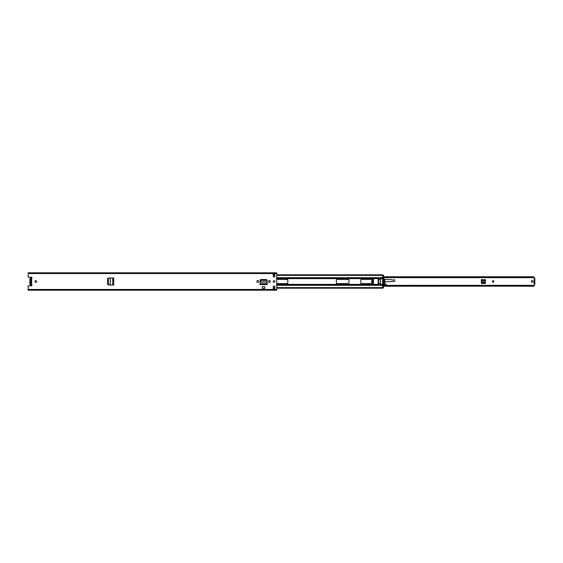 <?xml version="1.0" encoding="UTF-8"?>
<svg xmlns="http://www.w3.org/2000/svg" width="563" height="563" viewBox="0 0 563 563"><rect width="100%" height="100%" fill="white"/><g stroke="black" fill="none" stroke-linecap="round" stroke-linejoin="round"><path stroke-width="0.84" d="M35.8 282.359A0.859 0.859 0 0 0 36.658 281.5A0.859 0.859 0 0 0 35.8 280.641A0.859 0.859 0 0 0 34.941 281.5A0.859 0.859 0 0 0 35.8 282.359M256.911 281.634A0.88 0.88 0 0 0 257.791 282.513A0.88 0.88 0 0 0 258.67 281.634L258.67 281.366A0.88 0.88 0 0 0 257.791 280.487A0.88 0.88 0 0 0 256.911 281.366L256.911 281.634M274.04 282.359A0.859 0.859 0 0 0 274.906 281.5A0.859 0.859 0 0 0 274.04 280.641A0.859 0.859 0 0 0 273.182 281.5A0.859 0.859 0 0 0 274.04 282.359M268.537 281.634A0.88 0.88 0 0 0 269.417 282.513A0.88 0.88 0 0 0 270.296 281.634L270.296 281.366A0.88 0.88 0 0 0 269.417 280.487A0.88 0.88 0 0 0 268.537 281.366L268.537 281.634M260.029 284.406L260.183 280.275A0.767 0.767 0 0 1 260.943 279.551L266.264 279.551A0.767 0.767 0 0 1 267.024 280.275L267.179 284.596L260.029 284.596L267.179 284.406M274.807 276.912L274.807 273.815L273.28 273.815L273.28 276.912L274.807 276.912M273.28 286.088L273.28 289.185L274.807 289.185L274.807 286.088L273.28 286.088M30.993 278.537L31.648 278.312A0.577 0.577 0 0 0 31.401 277.214L28.15 277.214L28.15 272.802L276.722 272.802L276.722 290.198L28.15 290.198L28.15 285.786L31.401 285.786A0.577 0.577 0 0 0 31.648 284.688L30.993 284.463M113.508 285.075L108.342 284.92A0.767 0.767 0 0 1 107.617 284.16L107.617 278.84A0.767 0.767 0 0 1 108.342 278.08L113.698 277.925L113.698 285.075L113.508 277.925M262.379 286.616L264.828 286.616L264.828 288.425L262.379 288.425L262.379 286.616M274.807 274.35L273.28 274.35M273.28 288.65L274.807 288.65M273.28 274.427L274.807 274.427M273.28 288.573L274.807 288.573M28.15 290.008L276.722 290.008M28.15 272.992L276.722 272.992L28.15 272.992M31.76 278.235A1.302 1.302 0 0 0 30.233 280.233A0.38 0.38 0 0 1 30.311 280.536A1.358 1.358 0 0 1 30.993 280.17L30.993 282.83A1.358 1.358 0 0 1 30.311 282.464A0.38 0.38 0 0 1 30.233 282.767A1.302 1.302 0 0 0 31.76 284.765M260.908 280.36L266.299 280.36L267.059 280.986L267.108 281.901L260.099 281.901L260.922 280.121L266.299 280.36M260.922 280.121L260.148 280.986M267.059 280.986L266.285 280.121M108.314 284.195L108.314 278.805L109.011 278.045L110.242 277.981L110.242 285.019L109.011 284.955L108.187 284.188L108.314 278.805M108.187 284.188L109.011 284.955M109.011 278.045L108.187 278.812M30.128 282.535L30.085 282.647A1.492 1.492 0 0 0 31.894 284.913A1.492 1.492 0 0 1 30.085 282.647L29.923 282.147A1.492 1.492 0 0 1 29.923 280.853L30.085 280.353A1.492 1.492 0 0 1 31.894 278.087A1.492 1.492 0 0 0 29.769 279.438M29.923 282.147A0.38 0.38 0 0 1 30.092 282.183L30.311 282.464M30.993 278.629L30.993 281.036A0.535 0.535 0 0 0 30.993 281.964L30.993 284.371M30.092 282.183A1.358 1.358 0 0 1 30.092 280.817A0.38 0.38 0 0 1 29.923 280.853M276.722 288.143L382.65 288.143L382.65 284.836L380.546 284.836L380.391 285.286L378.899 285.286L378.751 284.836L276.722 284.836M348.617 283.604L336.758 283.604A0.38 0.38 0 0 1 336.378 283.224L336.378 279.776A0.38 0.38 0 0 1 336.758 279.396L348.617 279.396A0.38 0.38 0 0 1 348.997 279.776L348.997 283.224A0.38 0.38 0 0 1 348.617 283.604M360.848 283.224L360.848 279.776A0.38 0.38 0 0 1 361.235 279.396L373.086 279.396A0.38 0.38 0 0 1 373.473 279.776L373.473 283.224A0.38 0.38 0 0 1 373.086 283.604L361.235 283.604A0.38 0.38 0 0 1 360.848 283.224M276.722 279.396L287.426 279.396A0.38 0.38 0 0 1 287.813 279.776L287.813 283.224A0.38 0.38 0 0 1 287.426 283.604L276.722 283.604M378.751 283.661L378.174 283.358L378.174 279.642L378.751 279.339M382.65 284.836L383.417 284.66L383.417 285.181L382.65 285.181M276.722 278.164L378.751 278.164L378.899 277.714L382.65 278.164L382.65 274.857L276.722 274.857M382.65 277.819L383.417 277.819L383.417 278.34L382.65 278.164M380.546 279.016L380.391 277.721L378.899 277.721L378.751 279.016L380.546 279.016L380.546 279.396L378.751 279.396L378.751 279.016M380.546 283.604L380.546 283.984L378.751 283.984L378.751 283.604L380.546 283.604L380.546 279.396M383.417 284.66L383.417 278.34M382.65 278.34L382.65 284.66M383.417 287.813L382.65 288.193L383.417 287.813L383.417 285.181M380.546 285.124L380.546 283.984M378.899 285.279L380.391 285.279M383.417 277.819L383.417 275.187L382.65 275.187L382.65 274.807L383.417 275.187M383.417 277.904A5.166 5.166 0 0 1 383.417 285.096M383.417 278.636A4.687 4.687 0 0 1 383.417 284.364M378.751 283.984L378.751 285.124M378.751 279.396L378.751 283.604M533.034 281.5A0.859 0.859 0 0 1 532.176 282.359A0.859 0.859 0 0 1 531.31 281.5A0.859 0.859 0 0 1 532.176 280.641A0.859 0.859 0 0 1 533.034 281.5M493.92 280.923L492.336 280.923L493.132 282.542L493.92 280.923M286.335 279.396A0.38 0.38 0 0 0 286.666 279.586L287.756 279.586M287.756 283.414L286.666 283.414A0.38 0.38 0 0 0 286.335 283.604M534.16 285.476L534.16 277.524M482.104 283.527L484.652 283.527A0.767 0.767 0 0 0 485.412 282.795L485.482 279.663L481.274 279.663L481.337 282.795A0.767 0.767 0 0 0 482.104 283.527M383.417 277.102L533.4 277.102L534.16 277.573L534.16 277.095L533.4 277.102M383.417 276.778L533.4 276.778M533.823 276.869L534.16 277.573M383.417 286.222L533.823 286.131M383.417 285.898L533.4 286.222M534.16 285.905L534.16 285.427L533.4 285.898M534.16 285.427L533.991 286.025M534.85 278.312L534.238 278.284L534.85 278.312L534.85 284.688L534.238 284.716L534.85 284.688M534.315 278.312L534.315 284.688M481.274 280.599L481.302 281.859L485.454 281.859L485.482 280.599L481.274 280.599M481.33 282.506L482.09 283.182L484.659 283.182L485.426 282.506M481.274 280.388L485.482 280.388M373.473 280.163A1.337 1.337 0 0 0 372.206 281.5A1.337 1.337 0 0 0 373.473 282.837M373.382 283.463L373.29 283.449A1.963 1.963 0 0 1 373.213 279.565L373.382 279.529M384.311 283.829L385.775 284.005A0.535 0.535 0 0 1 386.239 284.611A0.535 0.535 0 0 1 385.634 285.068L383.67 284.815M383.417 283.724L383.804 283.773M384.43 279.41L391.264 279.628A1.07 1.07 0 0 1 391.672 279.72L392.51 280.107A0.718 0.718 0 0 0 393.305 279.966A0.894 0.894 0 0 1 394.754 280.254A0.894 0.894 0 0 1 393.959 281.5L384.86 281.817M384.381 281.831L383.417 281.866M383.417 279.375L383.896 279.396M373.473 280.261A1.246 1.246 0 0 0 372.305 281.5A1.246 1.246 0 0 0 373.473 282.739M31.648 278.312L31.648 284.688M28.15 289.438L276.722 289.438M28.15 273.562L276.722 273.562M273.28 289.185L274.807 289.185M274.807 273.815L273.28 273.815M260.029 283.661L267.179 283.661M260.092 282.028L267.115 282.028M112.804 285.075L112.804 277.925M110.306 285.026L110.306 277.974M276.722 278.629L378.751 278.629M276.722 278.537L378.751 278.537M380.546 278.537L382.65 278.537M380.546 278.629L382.65 278.629M276.722 285.321L382.65 285.321M380.546 284.371L382.65 284.371M380.546 284.463L382.65 284.463M276.722 284.463L378.751 284.463M276.722 284.371L378.751 284.371M276.722 277.679L382.65 277.679M273.28 287.609L274.807 287.609M276.722 287.609L382.65 287.609M273.28 275.391L274.807 275.391M276.722 275.391L382.65 275.391M382.65 284.871L383.417 284.871M383.417 278.129L382.65 278.129M493.223 280.923L493.223 282.344M534.85 284.231L534.315 284.231M534.85 278.769L534.315 278.769M534.85 283.858L534.315 283.858M534.85 279.142L534.315 279.142M481.316 282.204L485.44 282.204M493.033 282.344L493.033 280.923M273.28 288.193L274.807 288.193M276.722 288.193L382.65 288.193M273.28 288.143L274.807 288.143M273.28 274.807L274.807 274.807M276.722 274.807L382.65 274.807M273.28 274.857L274.807 274.857M383.417 277.65L534.16 277.65M383.417 285.35L534.16 285.35"/></g></svg>

